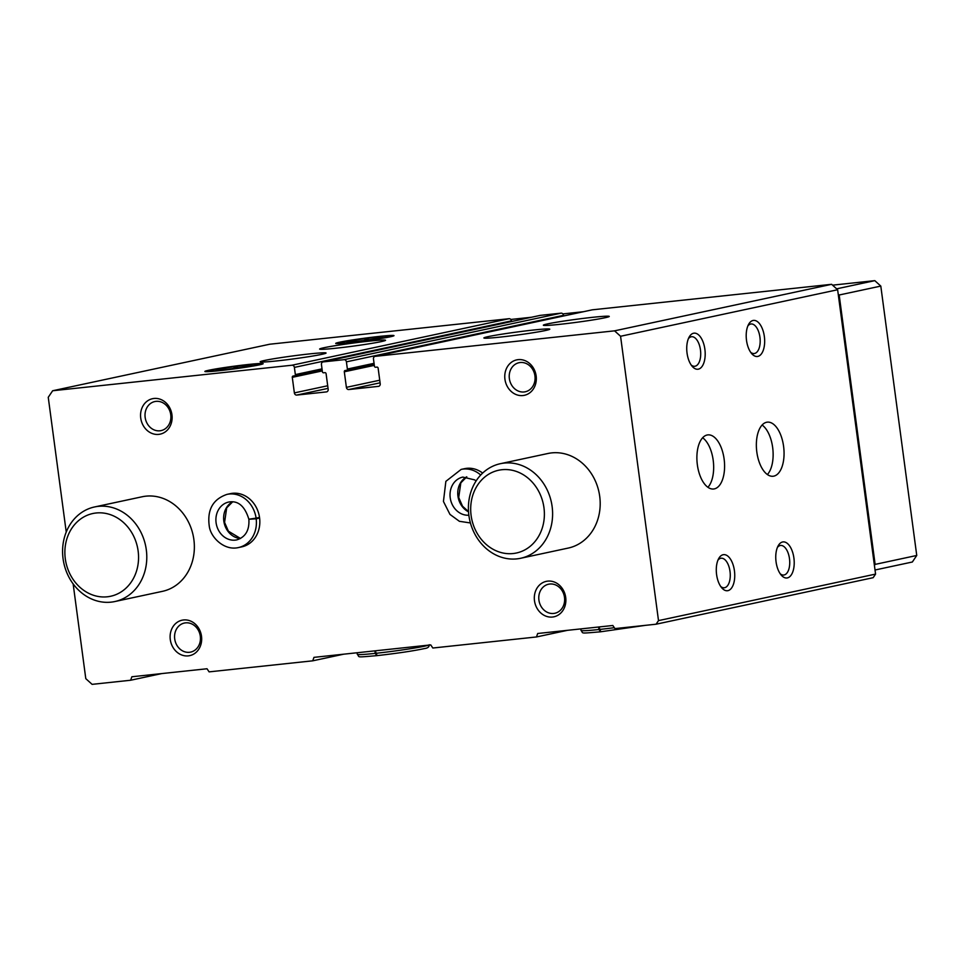 <?xml version="1.0" encoding="UTF-8"?>
<svg xmlns="http://www.w3.org/2000/svg" width="965" height="965" viewBox="0 0 965 965"><rect width="100%" height="100%" fill="white"/><g stroke="black" fill="none" stroke-linecap="round" stroke-linejoin="round"><path stroke-width="1.45" d="M488.218 336.616A33.256 1.52 172.4 0 1 525.201 330.971A33.256 1.52 172.4 0 1 549.797 329.174A33.256 1.52 172.4 0 1 517.035 335.072A33.256 1.52 172.4 0 1 483.875 337.967A33.256 1.52 172.4 0 1 488.218 336.616M547.686 323.866A33.256 1.52 172.4 0 1 584.669 318.233A33.256 1.52 172.4 0 1 609.265 316.423A33.256 1.52 172.4 0 1 576.503 322.322A33.256 1.52 172.4 0 1 543.343 325.217A33.256 1.52 172.4 0 1 547.686 323.866M66.235 532.053L48.25 397.291L52.653 390.753L291.985 365.228A2.413 2.087 77.9 0 1 294.385 367.4L295.35 374.589A1.206 1.049 77.9 0 1 294.47 375.892L293.167 376.036A1.206 1.049 77.9 0 0 292.286 377.339L294.361 392.9A2.413 2.087 77.9 0 0 296.762 395.071L326.411 391.911A2.413 2.087 77.9 0 0 328.172 389.293L326.098 373.732A1.206 1.049 77.9 0 0 324.903 372.647L323.601 372.792A1.206 1.049 77.9 0 1 322.394 371.706L321.442 364.517A2.413 2.087 77.9 0 1 323.203 361.899L344.01 359.68A2.413 2.087 77.9 0 1 346.411 361.851L347.376 369.04A1.206 1.049 77.9 0 1 346.495 370.343L345.193 370.488A1.206 1.049 77.9 0 0 344.312 371.79L346.387 387.351A2.413 2.087 77.9 0 0 348.787 389.534L378.449 386.362A2.413 2.087 77.9 0 0 380.21 383.756L378.135 368.184A1.206 1.049 77.9 0 0 376.929 367.098L375.626 367.243A1.206 1.049 77.9 0 1 374.432 366.157L373.467 358.968A2.413 2.087 77.9 0 1 375.228 356.35L614.56 330.838L831.637 284.313L837.632 289.741L875.569 574.091L873.156 577.685L656.079 624.21L614.934 628.601L612.835 625.489L537.686 633.498L536.468 636.96L432.827 648.022L430.74 644.897L313.963 657.358L312.744 660.82L209.103 671.869L207.017 668.757L131.855 676.767L130.649 680.241L92.097 684.354L85.789 678.648L73.147 583.909M591.931 309.91A2.413 2.087 77.9 0 1 592.305 309.825L831.637 284.313M539.905 315.459A2.413 2.087 77.9 0 1 540.267 315.374L561.087 313.155A2.413 2.087 77.9 0 1 563.488 315.326L563.572 315.977M264.494 360.476A33.256 1.52 172.4 0 1 301.478 354.831A33.256 1.52 172.4 0 1 326.074 353.021A33.256 1.52 172.4 0 1 293.312 358.92A33.256 1.52 172.4 0 1 260.152 361.815A33.256 1.52 172.4 0 1 264.494 360.476M323.963 347.726A33.256 1.52 172.4 0 1 360.946 342.08A33.256 1.52 172.4 0 1 385.542 340.283A33.256 1.52 172.4 0 1 352.78 346.182A33.256 1.52 172.4 0 1 319.62 349.077A33.256 1.52 172.4 0 1 323.963 347.726M259.32 364.867A29.408 1.339 -7.6 0 0 263.156 363.709A29.408 1.339 -7.6 0 0 233.844 366.242A29.408 1.339 -7.6 0 0 204.882 371.489A29.408 1.339 -7.6 0 0 226.992 369.812A29.408 1.339 -7.6 0 0 259.32 364.867M390.162 336.821A29.408 1.339 -7.6 0 0 393.997 335.675A29.408 1.339 -7.6 0 0 364.673 338.196A29.408 1.339 -7.6 0 0 335.724 343.444A29.408 1.339 -7.6 0 0 357.834 341.767A29.408 1.339 -7.6 0 0 390.162 336.821M52.653 390.753L269.718 344.228L509.05 318.703A2.413 2.087 77.9 0 1 511.45 320.875L511.546 321.526M697.357 464.816A27.201 13.631 -96.1 0 1 707.852 434.889A27.201 13.631 -96.1 0 1 724.293 460.498A27.201 13.631 -96.1 0 1 713.63 489.002A27.201 13.631 -96.1 0 1 697.357 464.816M756.825 452.066A27.201 13.631 -96.1 0 1 767.332 422.151A27.201 13.631 -96.1 0 1 783.761 447.76A27.201 13.631 -96.1 0 1 773.098 476.252A27.201 13.631 -96.1 0 1 756.825 452.066M687.044 353.106A18.142 9.083 -96.1 0 1 689.167 337.05A18.142 9.083 -96.1 0 1 701.422 338.462A18.142 9.083 -96.1 0 1 703.98 362.502A18.142 9.083 -96.1 0 1 692.303 366.459A18.142 9.083 -96.1 0 1 687.044 353.106M716.597 574.609A18.142 9.083 -96.1 0 1 718.72 558.542A18.142 9.083 -96.1 0 1 730.975 559.953A18.142 9.083 -96.1 0 1 733.533 583.994A18.142 9.083 -96.1 0 1 721.856 587.962A18.142 9.083 -96.1 0 1 716.597 574.609M746.512 340.368A18.142 9.083 -96.1 0 1 748.635 324.3A18.142 9.083 -96.1 0 1 760.89 325.712A18.142 9.083 -96.1 0 1 763.448 349.752A18.142 9.083 -96.1 0 1 751.771 353.721A18.142 9.083 -96.1 0 1 746.512 340.368M776.065 561.859A18.142 9.083 -96.1 0 1 778.188 545.792A18.142 9.083 -96.1 0 1 790.444 547.215A18.142 9.083 -96.1 0 1 793.001 571.244A18.142 9.083 -96.1 0 1 781.324 575.212A18.142 9.083 -96.1 0 1 776.065 561.859M614.56 330.838L620.567 336.266L837.632 289.741M620.567 336.266L658.504 620.616L875.569 574.091M130.649 680.241L161.65 673.594M312.744 660.82L343.745 654.174M536.468 636.96L567.468 630.326M259.525 517.409L256.099 518.145A27.201 23.51 -102.1 0 0 227.028 494.37L230.454 493.634A27.201 23.51 77.9 0 1 259.139 515.31A27.201 23.51 77.9 0 1 241.853 546.841L238.439 547.565A27.201 23.51 -102.1 0 0 256.183 518.808L249.501 519.23M480.703 475.033A27.201 23.51 -102.1 0 0 461.161 469.4L464.575 468.676A27.201 23.51 77.9 0 1 482.645 473.079M140.733 418.086A18.142 15.681 77.9 0 1 162.072 400.041A18.142 15.681 77.9 0 1 166.221 431.15A18.142 15.681 77.9 0 1 140.733 418.086M170.286 639.578A18.142 15.681 77.9 0 1 191.625 621.532A18.142 15.681 77.9 0 1 195.774 652.642A18.142 15.681 77.9 0 1 170.286 639.578M504.936 379.257A18.142 15.681 77.9 0 1 526.275 361.212A18.142 15.681 77.9 0 1 530.424 392.309A18.142 15.681 77.9 0 1 504.936 379.257M534.489 600.749A18.142 15.681 77.9 0 1 555.828 582.703A18.142 15.681 77.9 0 1 559.977 613.8A18.142 15.681 77.9 0 1 534.489 600.749M500.377 463.695L547.951 453.49A48.371 41.797 77.9 0 1 598.963 492.029A48.371 41.797 77.9 0 1 568.228 548.072L520.642 558.277A48.371 41.797 77.9 0 1 468.881 515.419A48.371 41.797 77.9 0 1 500.377 463.695A48.371 41.797 77.9 0 1 551.377 502.222A48.371 41.797 77.9 0 1 520.642 558.277M94.546 506.963L142.132 496.77A48.371 41.797 77.9 0 1 193.133 535.298A48.371 41.797 77.9 0 1 162.397 591.352L114.823 601.545A48.371 41.797 77.9 0 1 63.063 558.687A48.371 41.797 77.9 0 1 94.546 506.963A48.371 41.797 77.9 0 1 145.558 545.49A48.371 41.797 77.9 0 1 114.823 601.545M658.504 620.616L656.079 624.21M777.416 547.42A14.861 7.443 -96.1 0 1 780.601 545.466A14.861 7.443 -96.1 0 1 789.575 559.459A14.861 7.443 -96.1 0 1 783.749 575.031A14.861 7.443 -96.1 0 1 780.227 573.789M747.863 325.929A14.861 7.443 -96.1 0 1 751.047 323.975A14.861 7.443 -96.1 0 1 760.022 337.967A14.861 7.443 -96.1 0 1 754.196 353.528A14.861 7.443 -96.1 0 1 750.674 352.297M717.948 560.17A14.861 7.443 -96.1 0 1 721.12 558.216A14.861 7.443 -96.1 0 1 730.107 572.209A14.861 7.443 -96.1 0 1 724.281 587.769A14.861 7.443 -96.1 0 1 720.759 586.527M688.395 338.679A14.861 7.443 -96.1 0 1 691.567 336.725A14.861 7.443 -96.1 0 1 700.554 350.705A14.861 7.443 -96.1 0 1 694.728 366.278A14.861 7.443 -96.1 0 1 691.205 365.035M538.916 600.097A14.861 12.847 77.9 0 1 548.59 584.211A14.861 12.847 77.9 0 1 564.272 596.044A14.861 12.847 77.9 0 1 554.815 613.27A14.861 12.847 77.9 0 1 538.916 600.097M509.363 378.606A14.861 12.847 77.9 0 1 519.037 362.707A14.861 12.847 77.9 0 1 534.707 374.553A14.861 12.847 77.9 0 1 525.262 391.778A14.861 12.847 77.9 0 1 509.363 378.606M174.713 638.939A14.861 12.847 77.9 0 1 184.387 623.04A14.861 12.847 77.9 0 1 200.069 634.886A14.861 12.847 77.9 0 1 190.624 652.111A14.861 12.847 77.9 0 1 174.713 638.939M145.16 417.447A14.861 12.847 77.9 0 1 154.834 401.549A14.861 12.847 77.9 0 1 170.516 413.382A14.861 12.847 77.9 0 1 161.071 430.607A14.861 12.847 77.9 0 1 145.16 417.447M762.109 425.022A27.201 13.631 -96.1 0 1 772.832 448.918A27.201 13.631 -96.1 0 1 767.392 474.539M702.641 437.772A27.201 13.631 -96.1 0 1 713.364 461.668A27.201 13.631 -96.1 0 1 707.912 487.289M65.294 558.771A42.315 36.574 77.9 0 1 115.076 516.661A42.315 36.574 77.9 0 1 124.762 589.241A42.315 36.574 77.9 0 1 65.294 558.771M838.223 294.144L839.176 295L880.804 286.086L916.75 555.466L912.347 562.004L875.026 570.001M839.176 295L875.122 564.392L916.75 555.466M875.122 564.392L874.423 565.43M510.823 319.463L531.377 317.268M562.86 313.915L583.415 311.719M832.566 285.158L874.809 280.646L880.804 286.086M836.631 288.837L874.809 280.646M471.113 515.503A42.315 36.574 77.9 0 1 520.907 473.393A42.315 36.574 77.9 0 1 530.593 545.973A42.315 36.574 77.9 0 1 471.113 515.503M342.575 341.899A25.898 1.182 172.4 0 1 370.801 337.569A25.898 1.182 172.4 0 1 390.487 336.049A25.898 1.182 172.4 0 1 365.011 340.693A25.898 1.182 172.4 0 1 339.21 342.889A25.898 1.182 172.4 0 1 342.575 341.899M349.246 341.188A18.142 0.832 172.4 0 1 370.102 338.027A18.142 0.832 172.4 0 1 382.779 337.195A18.142 0.832 172.4 0 1 364.963 340.343A18.142 0.832 172.4 0 1 346.942 341.984A18.142 0.832 172.4 0 1 349.246 341.188M369.306 339.74L364.83 339.125L364.987 340.343M211.733 369.945A25.898 1.182 172.4 0 1 239.959 365.614A25.898 1.182 172.4 0 1 259.645 364.094A25.898 1.182 172.4 0 1 234.169 368.739A25.898 1.182 172.4 0 1 208.368 370.934A25.898 1.182 172.4 0 1 211.733 369.945M218.404 369.233A18.142 0.832 172.4 0 1 239.26 366.073A18.142 0.832 172.4 0 1 251.949 365.24A18.142 0.832 172.4 0 1 234.121 368.389A18.142 0.832 172.4 0 1 216.1 370.017A18.142 0.832 172.4 0 1 218.404 369.233M238.476 367.786L233.988 367.17L234.157 368.377M374.878 650.856L375.216 653.377A36.272 1.653 172.4 0 1 357.303 654.33C360.259 657.225 354.215 657.587 376.82 655.645L375.216 653.377M375.288 650.808L377.086 655.621C397.664 653.293 413.515 650.929 424.648 648.528C427.821 648.118 429.341 646.852 429.22 644.729M598.602 626.997L598.939 629.518A36.272 1.653 172.4 0 1 581.027 630.471C583.982 633.366 577.938 633.74 600.544 631.798L598.939 629.518M599.012 626.961L600.809 631.761L645.163 625.38M259.609 518.072L256.183 518.808M248.861 519.279C244.845 506.094 238.126 500.353 228.681 502.053A19.348 16.719 -102.1 0 0 216.389 524.478A19.348 16.719 -102.1 0 0 236.787 539.881C245.472 537.107 249.501 530.28 248.886 519.435L249.392 519.254M249.38 519.134L256.099 518.145M375.228 356.35L592.305 309.825M344.01 359.68L561.087 313.155M323.203 361.899L540.267 315.374M291.985 365.228L509.05 318.703M294.385 367.4L511.45 320.875M295.35 374.589L322.02 368.871M294.651 375.855L322.165 369.957L294.554 375.88M292.286 377.339L322.298 370.91M294.361 392.9L327.702 385.759M296.762 395.071L328.052 388.364M346.411 361.851L563.488 315.326M347.376 369.04L374.046 363.322M346.676 370.307L374.191 364.408L346.592 370.331M344.312 371.79L374.324 365.361M346.387 387.351L379.74 380.21M348.787 389.534L380.077 382.828M428.605 645.127A36.272 1.653 172.4 0 1 375.626 653.329M614.319 627.696A36.272 1.653 172.4 0 1 599.349 629.47M466.722 476.831A19.348 16.719 -102.1 0 0 457.784 494.321A19.348 16.719 -102.1 0 0 468.532 511.848M476.083 480.992L474.72 479.894L462.814 477.084A19.348 16.719 -102.1 0 0 450.293 498.326A19.348 16.719 -102.1 0 0 468.857 515.214M232.601 501.8A19.348 16.719 -102.1 0 0 224.121 522.813A19.348 16.719 -102.1 0 0 240.466 538.518M323.022 361.935L540.086 315.41M375.047 356.387L592.112 309.861M339.21 342.889L338.655 343.6M390.487 336.049L391.199 336.592M208.368 370.934L207.825 371.646M259.645 364.094L260.369 364.637M357.098 652.75L357.303 654.33M580.821 628.903L581.027 630.471M466.795 476.831L460.824 482.874L458.701 497.433L462.512 506.203L468.507 511.595M461.161 469.4L445.866 481.354L443.442 501.462L449.967 514.405L459.388 521.305L470.425 522.958M232.674 501.8L226.691 507.843L224.58 522.391L228.391 531.172L240.526 538.482M227.028 494.37C212.855 499.207 206.956 509.894 209.309 526.432C210.732 537.384 224.194 550.931 238.439 547.565"/></g></svg>
